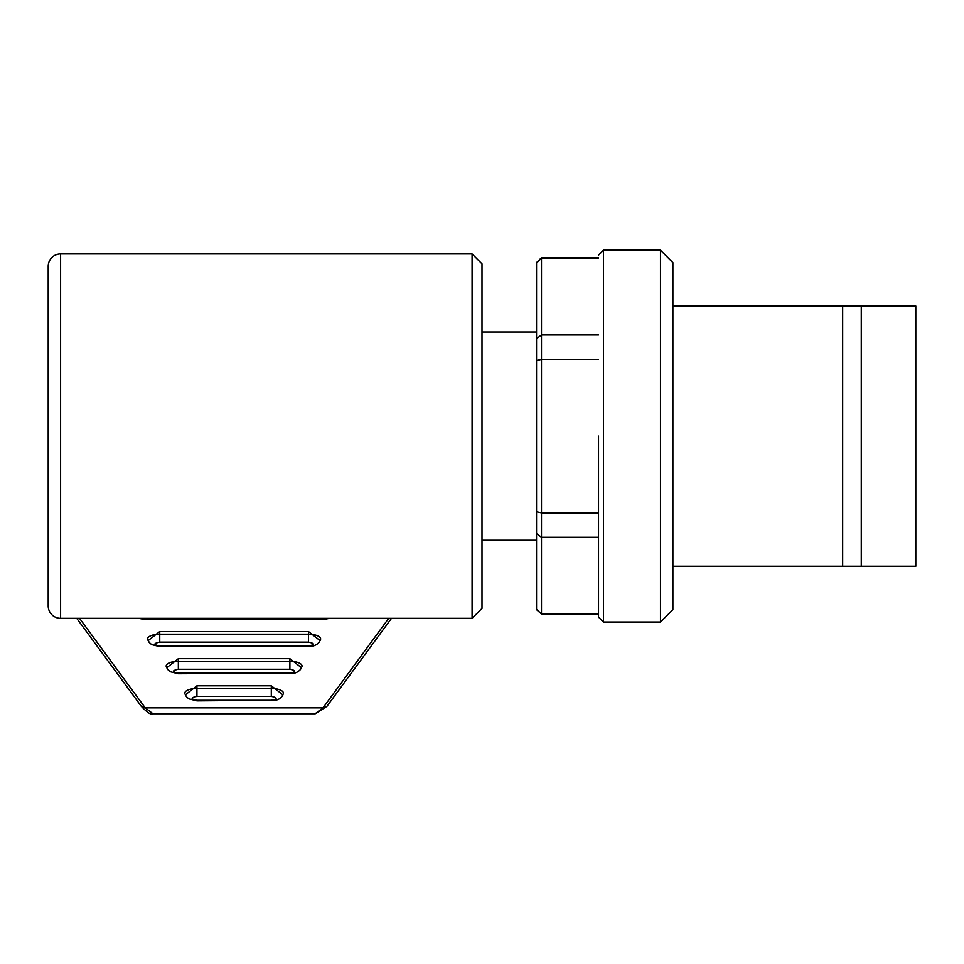 <?xml version="1.0" encoding="UTF-8"?>
<svg xmlns="http://www.w3.org/2000/svg" width="964" height="964" viewBox="0 0 964 964"><rect width="100%" height="100%" fill="white"/><g stroke="black" fill="none" stroke-linecap="round" stroke-linejoin="round"><path stroke-width="1.45" d="M166.688 667.787L178.34 658.689L289.887 658.689L301.539 667.787M148.095 640.662L159.747 631.565L308.48 631.565L320.132 640.662M185.281 694.899L196.933 685.802L271.294 685.802L282.946 694.899M315.095 713.77L323.012 707.853L327.001 706.226M79.518 618.334L145.215 707.853L153.011 713.77C151.264 715.192 147.347 712.685 141.238 706.251L145.215 707.853L323.012 707.853L388.709 618.334M472.083 618.334L472.083 253.942L482 263.859L482 608.417L472.083 618.334L60.599 618.334A12.399 12.399 0 0 1 48.2 605.946L48.2 572.435M472.083 253.942L60.599 253.942A12.399 12.399 0 0 0 48.2 266.341L48.2 605.946M598.511 436.138L598.511 617.093L598.511 436.138M482 540.25L536.538 540.25M482 332.026L536.538 332.026M598.511 614.056L541.491 614.056L536.538 609.2L541.491 614.056L536.538 609.658L536.538 262.618L541.491 257.665L598.511 257.665M603.464 250.218L603.464 622.057L660.473 622.057L660.473 250.218L603.464 250.218L598.511 255.183M660.473 622.057L672.872 609.658L672.872 262.618L660.473 250.218M861.262 566.278L861.262 305.998L915.8 305.998L915.8 566.278L842.669 566.278L842.669 305.998L672.872 305.998M48.2 299.852L48.2 266.341M536.538 263.076L541.491 258.219L598.511 258.219M541.491 257.665L541.491 359.379L598.511 359.379M536.538 338.713L541.491 334.978L598.511 334.978M536.538 360.5L541.491 359.379L541.491 537.297L598.511 537.297M536.538 511.776L541.491 512.908L598.511 512.908M536.538 533.562L541.491 537.297L541.491 614.056M672.872 566.278L842.669 566.278M861.262 305.998L842.669 305.998M77.626 618.334A4.953 4.386 -36.3 0 0 79.675 618.551M289.887 658.689L289.887 661.328L178.34 661.328L178.34 658.689M178.34 669.281L178.34 661.328A12.158 4.748 180 0 0 166.254 666.606L167.82 669.619L170.242 671.739L178.34 673.752L289.887 673.149L178.34 673.149C171.941 671.86 171.941 670.57 178.34 669.281L289.887 669.281L289.887 661.328A12.158 4.748 180 0 1 301.973 666.606L300.407 669.619L297.984 671.739L295.032 673.029L289.887 673.149C296.285 671.872 296.285 670.57 289.887 669.281M308.48 631.565L308.48 634.216L159.747 634.216L159.747 631.565M159.747 642.157L159.747 634.216A12.158 4.748 180 0 0 147.661 639.481L149.227 642.494L151.649 644.615L159.747 646.627L308.48 646.037L159.747 646.037C153.348 644.735 153.348 643.446 159.747 642.157L308.48 642.157L308.48 634.216A12.158 4.748 180 0 1 320.566 639.481L319 642.494L316.578 644.615L313.625 645.916L308.48 646.037C314.879 644.747 314.879 643.458 308.48 642.157M271.294 685.802L271.294 688.453L196.933 688.453L196.933 685.802M196.933 696.406L196.933 688.453A12.158 4.748 180 0 0 184.847 693.719L186.413 696.731L188.836 698.852L196.933 700.864L271.294 700.274L196.933 700.274C190.535 698.984 190.535 697.695 196.933 696.406L271.294 696.406L271.294 688.453A12.158 4.748 180 0 1 283.38 693.719L281.825 696.731L279.391 698.852L276.439 700.153L271.294 700.274C277.692 698.984 277.692 697.683 271.294 696.406M388.552 618.551A4.953 4.386 36.3 0 0 390.601 618.334M326.892 618.334L323.35 619.503L144.877 619.503L141.334 618.334M60.599 253.942L60.599 618.334M327.013 706.226L391.505 618.334M152.987 713.77L315.24 713.77L326.904 706.359M76.722 618.334L141.226 706.226M329.796 618.334L323.35 619.503L144.877 619.503L138.43 618.334M603.464 622.057L598.511 617.093M541.491 614.61L598.511 614.61"/></g></svg>

